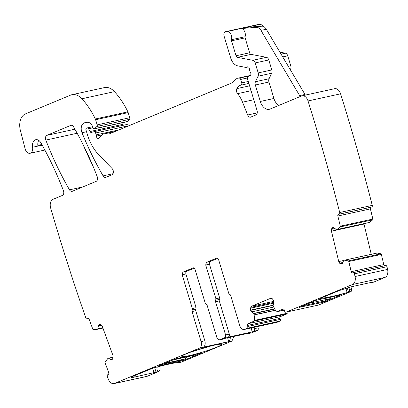 <?xml version="1.0" encoding="UTF-8"?>
<svg xmlns="http://www.w3.org/2000/svg" width="408" height="408" viewBox="0 0 408 408"><rect width="100%" height="100%" fill="white"/><g stroke="black" fill="none" stroke-linecap="round" stroke-linejoin="round"><path stroke-width="0.61" d="M191.393 351.869L210.946 345.969M220.029 344.235A20.665 1.836 163.2 0 0 198.533 349.478A20.665 1.836 163.2 0 0 181.876 356.24A20.665 1.836 163.2 0 0 183.228 356.658A20.665 1.836 163.2 0 0 206.458 350.865A20.665 1.836 163.2 0 0 221.284 344.342A20.665 1.836 163.2 0 0 220.029 344.235M157.718 366.838L157.804 367.195A4.35 2.861 -102.3 0 1 156.29 372.086L134.334 377.114A9.425 0.836 -16.8 0 1 131.085 377.436A9.425 0.836 -16.8 0 1 133.171 376.232L152.995 368.103A41.33 3.672 -16.8 0 1 179.546 362.299L181.346 362.09L231.897 341.073L233.998 336.411M108.462 358.209L107.676 358.678L105.188 362.029A0.724 0.474 77.7 0 0 105.126 362.834L108.686 372.54A1.448 0.954 77.7 0 1 108.329 374.371L107.697 374.738A1.448 0.954 77.7 0 0 107.34 376.574A1439.271 946.162 77.7 0 0 108.319 379.119A7.252 4.768 77.7 0 0 114.051 383.602A7.252 4.768 77.7 0 0 114.587 383.428L199.339 348.192A5.437 3.575 -102.3 0 0 201.103 341.618L192.025 311.544L192.194 310.034A1.448 0.954 77.7 0 0 192.362 308.519L196.095 307.703L195.927 309.218A1.448 0.954 -102.3 0 0 195.758 310.728L204.841 340.802L201.103 341.618M114.587 383.428L147.145 376.309L158.426 371.622A4.35 2.861 -102.3 0 0 159.936 366.731L157.804 367.195M178.281 361.728A35.165 3.126 -16.8 0 0 162.359 365.206L158.217 366.027L176.297 358.612L200.563 353.338L183.304 360.539L178.281 361.728L178.066 361.019M178.225 362.437L179.214 362.554M181.019 362.161A2.178 1.428 -102.3 0 0 181.188 362.141A2.178 1.428 -102.3 0 0 181.346 362.09M371.27 254.322L364.007 224.074L331.449 231.193L338.747 261.574L339.635 263.191L340.236 263.741L341.71 264.114L342.674 263.089L343.572 260.539L344.5 260.176L348.305 260.936A0.724 0.474 77.7 0 1 348.784 261.523L351.227 271.687L383.785 264.568L381.342 254.403A0.724 0.474 77.7 0 0 380.863 253.817L377.135 253.057L344.5 260.176L377.058 253.057L344.52 260.171M384.805 265.751A1.448 0.954 77.7 0 1 383.785 264.568M353.231 272.651L385.733 265.547A1.448 0.954 77.7 0 1 385.764 265.542A1.448 0.954 77.7 0 1 386.993 266.71A1439.256 946.152 77.7 0 1 387.6 269.408A7.252 4.768 77.7 0 1 385.04 277.394L373.764 282.081A4.35 2.861 77.7 0 1 373.442 282.183L371.305 282.652A4.35 2.861 77.7 0 1 370.321 282.611M348.82 287.4L349.421 289.486L351.558 289.022L350.931 286.86M351.558 289.022A2.178 1.428 77.7 0 1 350.839 291.613L318.5 305.062A1.448 0.954 77.7 0 1 318.393 305.092A1.448 0.954 77.7 0 1 318.281 305.108M287.064 311.947L287.176 313.267A0.724 0.474 77.7 0 1 286.895 313.92L280.49 316.588A1.448 0.954 77.7 0 0 280.021 318.337L280.332 319.372A1.448 0.954 77.7 0 1 279.863 321.127L277.195 322.233A5.437 3.575 77.7 0 1 276.792 322.361L244.234 329.48A5.437 3.575 77.7 0 1 239.741 325.553L230.663 295.479A1.448 0.954 77.7 0 0 229.719 294.428L228.776 293.377L218.591 259.646A2.178 1.428 77.7 0 0 216.796 258.075A2.178 1.428 77.7 0 0 216.633 258.126L216.964 258.055M257.749 326.528L258.142 327.823A2.178 1.428 77.7 0 1 257.433 330.455L251.66 332.851L247.926 333.668L249.456 333.035L224.369 338.518L219.101 339.971L224.874 337.574L228.613 336.753L227.083 337.39L252.169 331.908L251.201 327.961M251.333 332.923L251.66 332.851M159.829 366.287L159.936 366.731M147.145 376.309A7.252 4.768 77.7 0 1 146.61 376.482L114.051 383.602M102.77 327.685L97.849 328.761L96.936 329.389L93.289 329.572A0.724 0.474 77.7 0 1 92.759 329.103L89.199 319.403A1.448 0.954 77.7 0 0 88.041 318.475A1.448 0.954 77.7 0 0 87.858 318.546L87.225 318.908A1.448 0.954 77.7 0 1 87.042 318.98A1.448 0.954 77.7 0 1 85.879 318.051A1439.251 946.147 77.7 0 1 50.679 208.075A1442.504 948.289 77.7 0 1 50.643 207.968A7.252 4.768 77.7 0 1 53.03 199.313L62.378 195.427A3.626 2.382 77.7 0 0 63.424 190.664A263.92 173.497 77.7 0 0 40.907 142.846A7.252 4.768 77.7 0 0 35.797 139.689A7.252 4.768 77.7 0 0 32.584 147.242A5.799 3.815 77.7 0 1 30.014 153.281A5.799 3.815 77.7 0 1 25.128 148.762L20.42 130.642A14.499 9.532 77.7 0 1 25.357 113.939L70.553 95.146A18.125 11.914 77.7 0 1 71.9 94.722L104.458 87.603A18.125 11.914 77.7 0 1 114.459 91.647A68.881 45.283 77.7 0 1 127.893 111.863A3.626 2.382 77.7 0 1 128.178 112.608L129.729 117.744A1.448 0.954 77.7 0 1 129.474 119.355L127.194 121.523A1.81 1.193 77.7 0 1 126.791 121.747L94.233 128.867A1.81 1.193 77.7 0 1 92.733 127.556L92.213 125.827A1.81 1.193 77.7 0 0 91.892 125.144A8.701 5.722 77.7 0 0 86.251 122.145A8.701 5.722 77.7 0 0 85.609 122.349L86.924 122.063M121.742 122.849L122.543 124.42A1.81 1.193 77.7 0 0 123.394 125.261M94.156 131.656L126.643 124.552A1.81 1.193 77.7 0 1 126.679 124.542A1.81 1.193 77.7 0 1 128.178 125.853L128.229 126.026M85.609 122.349L84.017 123.012A7.252 4.768 77.7 0 0 81.993 132.712A253.771 166.826 77.7 0 0 103.112 175.884A3.626 2.382 77.7 0 0 105.641 177.414A3.626 2.382 77.7 0 0 105.912 177.327L111.976 174.803A3.626 2.382 77.7 0 0 113.383 172.079A3.626 2.382 77.7 0 0 112.093 168.55L98.93 154.958A39.877 26.214 77.7 0 1 87.307 134.334L85.991 129.968A1.448 0.954 77.7 0 1 86.46 128.219L87.118 127.949A1.81 1.193 77.7 0 1 87.251 127.903A1.81 1.193 77.7 0 1 88.577 128.78L89.984 131.539A1.81 1.193 77.7 0 0 91.305 132.416A1.81 1.193 77.7 0 0 91.341 132.406L94.085 131.672A1.81 1.193 77.7 0 1 94.121 131.662A1.81 1.193 77.7 0 1 95.62 132.972L96.191 134.859A3.626 2.382 77.7 0 1 96.416 136.119A2.178 1.428 77.7 0 0 98.343 138.445A2.178 1.428 77.7 0 0 98.833 138.179L102.801 134.395A3.626 2.382 77.7 0 1 103.612 133.957A3.626 2.382 77.7 0 1 103.953 133.921L108.916 133.926A3.626 2.382 77.7 0 0 109.257 133.89A3.626 2.382 77.7 0 0 109.523 133.804L231.729 82.992A7.252 4.768 77.7 0 0 232.805 82.278L236.166 79.076A7.252 4.768 77.7 0 1 237.782 78.193A7.252 4.768 77.7 0 1 238.461 78.122L239.343 78.122A1.81 1.193 77.7 0 1 240.669 79.448L241.714 82.911A1.81 1.193 77.7 0 1 240.99 85.144A11.603 7.624 77.7 0 0 240.97 85.15A11.603 7.624 77.7 0 0 236.875 88.612A3.626 2.382 77.7 0 0 237.573 93.656A25.378 16.682 77.7 0 1 242.541 102.173L247.676 114.995A3.626 2.382 77.7 0 0 250.512 117.172A3.626 2.382 77.7 0 0 250.782 117.086L255.893 114.964A3.626 2.382 77.7 0 0 257.065 110.583L247.442 78.708A1.81 1.193 77.7 0 1 247.988 76.541L250.257 75.434A1.81 1.193 77.7 0 0 250.537 72.675A3.626 2.382 77.7 0 1 250.017 71.497L249.574 70.038A3.626 2.382 77.7 0 1 249.349 68.738A1.81 1.193 77.7 0 0 247.738 66.774A1.81 1.193 77.7 0 0 247.605 66.82L246.269 67.371A1.81 1.193 77.7 0 1 246.136 67.417A1.81 1.193 77.7 0 1 245.805 67.417L237.696 65.861A10.878 7.15 77.7 0 1 230.693 57.992L224.089 36.128A3.626 2.382 77.7 0 1 225.537 31.666L258.096 24.546A3.626 2.382 77.7 0 1 258.31 24.516L259.789 24.398A5.437 3.575 77.7 0 1 262.992 26.331M279.878 52.127L285.401 53.188A3.626 2.382 77.7 0 1 287.737 55.809L290.751 65.8A3.626 2.382 77.7 0 1 290.629 69.09L290.323 69.732M225.537 31.666A3.626 2.382 77.7 0 1 225.751 31.635L227.225 31.518A5.437 3.575 77.7 0 1 230.857 34.155A5.437 3.575 77.7 0 1 231.489 39.714A1.448 0.954 77.7 0 0 231.509 40.841L236.023 55.774A2.178 1.428 77.7 0 0 237.42 57.349L252.843 60.308A3.626 2.382 77.7 0 1 255.179 62.929L258.193 72.92A3.626 2.382 77.7 0 1 258.07 76.209L255.464 81.707A3.626 2.382 77.7 0 0 255.342 85.002L260.309 101.454A10.878 7.15 77.7 0 0 269.295 109.308A10.878 7.15 77.7 0 0 270.101 109.053L301.532 95.987A7.252 4.768 77.7 0 1 302.073 95.814L334.631 88.694A7.252 4.768 77.7 0 1 340.588 93.825A1439.251 946.147 77.7 0 1 372.269 205.387A1.448 0.954 77.7 0 1 371.688 207.045L371 207.233A1.448 0.954 77.7 0 0 370.413 208.891L372.856 219.055A0.724 0.474 77.7 0 1 372.698 219.81L369.699 222.401L336.35 229.73L334.223 227.883L332.908 227.465L331.78 228.536L331.449 231.193M368.909 222.61L336.35 229.73L369.699 222.401M363.941 223.696L364.007 224.074M92.56 165.102A253.771 166.826 77.7 0 1 82.911 144.203M230.265 337.232A5.437 3.575 -102.3 0 1 228.618 341.639L203.531 347.126A5.437 3.575 -102.3 0 0 204.841 340.802M71.9 94.722A18.125 11.914 77.7 0 1 81.901 98.767A68.881 45.283 77.7 0 1 95.334 118.983A3.626 2.382 77.7 0 1 95.62 119.728L97.17 124.863A1.448 0.954 77.7 0 1 96.915 126.475L94.636 128.642A1.81 1.193 77.7 0 1 94.233 128.867M97.849 328.761L98.394 325.941L99.338 324.559L100.643 324.646L102.326 326.466L112.955 355.46L112.965 358.244L112.164 359.54L110.716 359.54L108.65 358.219L113.154 357.235M99.654 324.442L99.996 324.416M111.7 359.744L112.016 359.621M194.264 268.163L186.619 271.34L182.881 272.161L182.177 274.788L192.362 308.519M182.881 272.161L193.096 267.913A2.178 1.428 77.7 0 1 193.259 267.862A2.178 1.428 77.7 0 1 195.055 269.433L205.239 303.164A1.448 0.954 77.7 0 0 206.183 304.215L207.126 305.266L217.143 338.451L219.101 339.971M215.562 301.757L219.3 300.941A1.448 0.954 77.7 0 1 219.468 299.431A1.448 0.954 -102.3 0 0 219.637 297.916L209.452 264.185A2.178 1.428 -102.3 0 1 210.156 261.554L206.423 262.375L205.714 265.001L215.898 298.733L215.73 300.247A1.448 0.954 77.7 0 0 215.562 301.757L225.583 334.942A2.178 1.428 77.7 0 1 224.874 337.574M206.423 262.375L216.633 258.126M274.579 308.861L253.633 313.441L254.148 314.95L254.618 320.387A0.724 0.474 77.7 0 1 254.337 321.04L247.931 323.707A1.448 0.954 77.7 0 0 247.462 325.457L247.773 326.492A1.448 0.954 77.7 0 1 247.304 328.246L244.637 329.353A5.437 3.575 77.7 0 1 244.234 329.48M253.633 313.441L251.624 311.88L250.578 310.116L250.517 308.213L251.624 306.219L270.764 298.258L272.08 298.508L273.671 300.512L273.804 302.654L273.09 305.623L276.043 311.477A0.724 0.474 77.7 0 0 276.558 311.799L284.315 310.1M351.227 271.687A1.448 0.954 77.7 0 0 352.456 272.86A1.448 0.954 77.7 0 0 352.486 272.85L353.175 272.666A1.448 0.954 77.7 0 1 353.206 272.661A1.448 0.954 77.7 0 1 354.435 273.829A1439.271 946.162 77.7 0 1 355.042 276.527A7.252 4.768 77.7 0 1 352.481 284.514L285.942 312.181A1.448 0.954 77.7 0 1 285.835 312.212A1.448 0.954 77.7 0 1 284.636 311.166L284.325 310.131A1.448 0.954 77.7 0 0 283.127 309.08A1.448 0.954 77.7 0 0 283.014 309.116L276.609 311.778A0.724 0.474 77.7 0 1 276.558 311.799M302.073 95.814A7.252 4.768 77.7 0 1 308.03 100.944A1439.251 946.147 77.7 0 1 339.711 212.507A1.448 0.954 77.7 0 1 339.13 214.164L338.436 214.353A1.448 0.954 77.7 0 0 337.855 216.011L340.298 226.175A0.724 0.474 77.7 0 1 340.139 226.93L337.141 229.52M240.99 85.144L248.865 83.421L240.99 85.144M96.155 181.381L72.313 191.296A3.626 2.382 77.7 0 1 72.043 191.383A3.626 2.382 77.7 0 1 69.518 189.847A253.771 166.826 77.7 0 1 45.823 140.097A3.626 2.382 77.7 0 1 46.869 135.344L70.757 125.409A3.626 2.382 77.7 0 1 71.028 125.327A3.626 2.382 77.7 0 1 73.557 126.862A253.771 166.826 77.7 0 1 97.206 176.633A3.626 2.382 77.7 0 1 96.155 181.381M161.512 364.655L161.905 364.568A35.165 3.126 -16.8 0 1 178.311 360.983L182.121 360.147L185.008 358.948A4.35 2.861 -102.3 0 0 186.512 356.985M162.359 365.206L162.144 364.507M354.435 273.829L386.993 266.71M320.586 298.309L320.617 298.406C326.094 297.876 334.942 295.938 347.167 292.602L350.839 291.613M320.815 298.207L339.242 290.547L351.951 286.625L371.698 282.31M371.305 282.652A4.35 2.861 77.7 0 0 371.627 282.55L371.831 282.28M299.227 307.392L316.322 300.283L321.351 299.095C325.268 298.513 330.577 297.356 337.273 295.616L341.323 294.729M341.389 294.714L323.335 302.211L299.288 307.367M349.421 289.486A2.178 1.428 77.7 0 1 348.707 292.082M247.886 328.68L272.972 323.197M254.011 327.344L254.403 328.639A2.178 1.428 77.7 0 1 253.7 331.27L252.169 331.908M246.978 333.576A2.178 1.428 -102.3 0 0 247.763 333.719A2.178 1.428 -102.3 0 0 247.926 333.668M41.84 144.514L37.832 145.391A7.252 4.768 77.7 0 1 38.745 140.388M300.288 96.502A5.437 3.575 77.7 0 1 299.65 95.61L260.947 30.391A7.252 4.768 77.7 0 0 256.372 27.346L240.837 28.545A5.437 3.575 77.7 0 1 244.463 31.176A5.437 3.575 77.7 0 1 245.096 36.735A1.448 0.954 77.7 0 0 245.121 37.862L249.63 52.8A2.178 1.428 77.7 0 0 251.032 54.376L266.455 57.329A3.626 2.382 77.7 0 1 268.785 59.956L271.805 69.941A3.626 2.382 77.7 0 1 271.682 73.236L269.076 78.734A3.626 2.382 77.7 0 0 268.954 82.023L273.921 98.476A10.878 7.15 77.7 0 0 278.746 105.463M256.372 27.346L261.707 26.178L246.177 27.377L259.789 24.398M339.711 212.507L372.269 205.387M222.508 339.226A2.178 1.428 -102.3 0 0 222.676 339.206A2.178 1.428 -102.3 0 0 222.839 339.155M186.619 271.34A2.178 1.428 -102.3 0 0 185.91 273.972L196.095 307.703M228.618 341.639L227.674 337.798M219.3 300.941L229.316 334.127A2.178 1.428 77.7 0 1 228.613 336.753M210.156 261.554L217.806 258.376M261.707 26.178A7.252 4.768 77.7 0 1 266.286 29.223L304.985 94.442A5.437 3.575 77.7 0 0 305.419 95.084M331.184 297.126A4.35 2.861 77.7 0 1 329.786 298.748L323.794 301.242L303.185 305.745M172.681 360.009L193.122 355.541A4.35 2.861 -102.3 0 0 193.443 355.439L196.365 354.226M156.29 372.086L158.426 371.622M199.339 348.192L231.897 341.073M156.04 372.193L154.668 367.649M154.081 372.795L152.694 368.189M134.334 377.114L133.967 375.895M183.304 360.539L183.07 359.754M182.33 360.84L182.121 360.147M343.582 260.518L338.747 261.574M342.888 262.482L339.635 263.191M342.623 263.221L340.236 263.741M348.305 260.936L380.863 253.817M348.784 261.523L381.342 254.403M355.042 276.527L387.6 269.408M352.481 284.514L385.04 277.394M371.627 282.55L373.764 282.081M285.942 312.181L318.5 305.062M276.609 311.778L284.31 310.095M273.87 301.354L251.624 306.219M273.87 302.323L250.742 307.382M273.671 303.149L250.517 308.213M273.125 305.184L250.578 310.116M273.069 305.454L250.65 310.355M273.584 307.076L251.624 311.88M274.701 309.08L253.771 313.655M275.334 310.202L254.128 314.843M275.39 310.31L254.148 314.95M254.618 320.387L287.176 313.267M254.337 321.04L286.895 313.92M247.931 323.707L280.49 316.588M247.462 325.457L280.021 318.337M247.773 326.492L280.332 319.372M247.304 328.246L279.863 321.127M244.637 329.353L277.195 322.233M254.403 328.639L258.142 327.823M253.7 331.27L257.433 330.455M108.508 358.188L113.164 357.173L108.559 358.188M112.603 359.127L110.716 359.54M100.144 324.436L99.19 324.646M101.541 325.252L98.394 325.941M102.826 327.833L97.731 328.95M102.918 328.078L96.987 329.378M87.858 318.546L88.24 318.459M87.225 318.908L88.623 318.602M32.584 147.242L42.192 145.141M38.551 140.74L39.071 140.627M81.901 98.767L114.459 91.647M95.334 118.983L127.893 111.863M95.62 119.728L128.178 112.608M97.17 124.863L129.729 117.744M96.915 126.475L129.474 119.355M94.636 128.642L127.194 121.523M84.017 123.012L87.939 122.155M81.993 132.712L86.522 131.723M103.112 175.884L113.031 173.711M88.577 128.78L92.84 127.847M89.984 131.539L122.543 124.42M95.62 132.972L128.178 125.853M96.191 134.859L118.968 129.877M96.416 136.119L102.357 134.819M103.953 133.921L115.122 131.478M108.916 133.926L109.589 133.778M238.461 78.122L249.859 75.628M239.343 78.122L249.14 75.98M240.669 79.448L247.33 77.994M241.714 82.911L248.278 81.478M236.875 88.612L249.594 85.833M237.573 93.656L251.068 90.709M242.541 102.173L253.786 99.715M247.676 114.995L257.239 112.904M247.605 66.82L247.875 66.759M246.269 67.371L248.406 66.907M225.751 31.635L258.31 24.516M227.225 31.518L240.837 28.545M281.066 54.131L285.401 53.188M282.713 56.906L287.737 55.809M288.308 66.336L290.751 65.8M290.022 69.222L290.629 69.09M308.03 100.944L340.588 93.825M339.13 214.164L371.688 207.045M338.436 214.353L371 207.233M337.855 216.011L370.413 208.891M340.298 226.175L372.856 219.055M340.139 226.93L372.698 219.81M369.765 222.36L337.207 229.48M333.091 227.434L332.75 227.511M334.33 227.98L331.78 228.536M334.963 228.567L331.505 229.327M70.757 125.409L71.308 125.292M46.869 135.344L74.904 129.214M45.823 140.097L77.158 133.248M69.518 189.847L82.758 186.951M195.758 310.728L192.025 311.544M195.927 309.218L192.194 310.034M185.91 273.972L182.177 274.788M193.096 267.913L193.428 267.842M225.583 334.942L229.316 334.127M215.73 300.247L219.468 299.431M219.637 297.916L215.898 298.733M209.452 264.185L205.714 265.001M260.309 101.454L273.921 98.476M255.342 85.002L268.954 82.023M255.464 81.707L269.076 78.734M258.07 76.209L271.682 73.236M258.193 72.92L271.805 69.941M255.179 62.929L268.785 59.956M252.843 60.308L266.455 57.329M237.42 57.349L251.032 54.376M236.023 55.774L249.63 52.8M231.509 40.841L245.121 37.862M231.489 39.714L245.096 36.735M347.269 287.834L348.57 292.138M345.856 288.252L347.167 292.602M324.074 301.124L324.314 301.905M323.09 301.395L323.335 302.211M260.947 30.391L266.286 29.223M299.65 95.61L304.985 94.442M309.182 303.251L329.786 298.748M164.399 363.457L185.008 358.948M193.443 355.439L172.839 359.948M181.188 362.141L179.051 362.605M353.206 272.661L385.764 265.542M285.835 312.212L318.393 305.092M251.501 332.903L247.763 333.719M87.042 318.98L88.658 318.628M30.014 153.281L44.855 150.037M87.251 127.903L92.494 126.755M94.121 131.662L126.679 124.542M103.612 133.957L115.316 131.396M237.782 78.193L250.14 75.49M246.136 67.417L248.421 66.917M222.676 339.206L218.938 340.022"/></g></svg>
